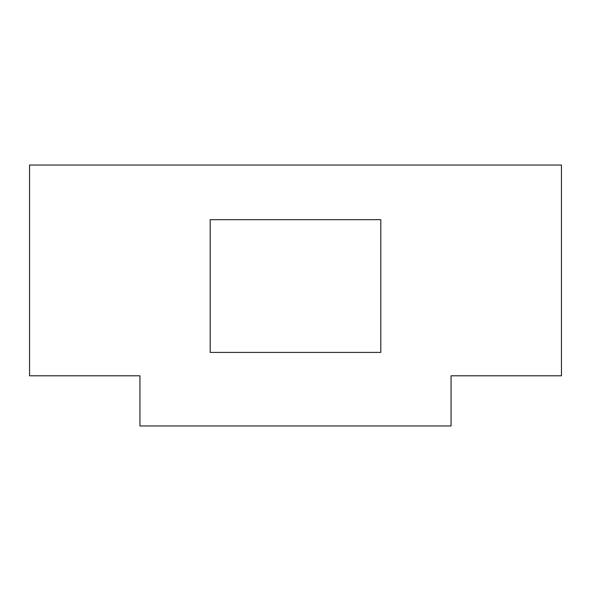 <?xml version="1.0" encoding="UTF-8"?>
<svg xmlns="http://www.w3.org/2000/svg" width="591" height="591" viewBox="0 0 591 591"><rect width="100%" height="100%" fill="white"/><g stroke="black" fill="none" stroke-linecap="round" stroke-linejoin="round"><path stroke-width="0.89" d="M29.55 375.787L139.941 375.787L139.941 425.963L451.059 425.963L451.059 375.787L561.45 375.787L561.45 165.037L29.55 165.037L29.55 375.787M380.803 219.682L380.803 352.406L210.197 352.406L210.197 219.682L380.803 219.682"/></g></svg>
